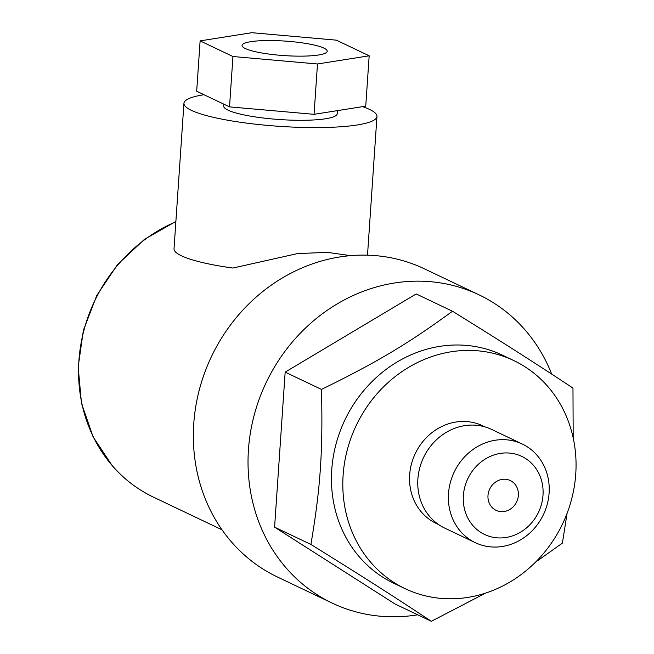 <?xml version="1.0" encoding="UTF-8"?>
<svg xmlns="http://www.w3.org/2000/svg" width="654" height="654" viewBox="0 0 654 654"><rect width="100%" height="100%" fill="white"/><g stroke="black" fill="none" stroke-linecap="round" stroke-linejoin="round"><path stroke-width="0.98" d="M323.943 48.134A42.682 7.276 -176.1 0 1 327.221 51.241A42.682 7.276 -176.1 0 1 292.771 56.031A42.682 7.276 -176.1 0 1 245.348 48.551A42.682 7.276 -176.1 0 1 242.062 45.437A42.682 7.276 -176.1 0 1 276.519 40.646A42.682 7.276 -176.1 0 1 323.943 48.134M337.439 110.624L337.219 113.747A56.906 9.704 -176.1 0 1 291.283 120.14A56.906 9.704 -176.1 0 1 228.058 110.158A56.906 9.704 -176.1 0 1 223.676 106.005L223.799 104.15M350.479 255.64L327.319 252.354L297.505 253.588L232.849 268.05A96.735 16.489 -176.1 0 1 181.46 255.804A96.735 16.489 -176.1 0 1 174.021 248.749L183.938 103.299A96.735 16.489 -176.1 0 1 204.023 94.724M362.618 106.643A96.735 16.489 -176.1 0 1 369.518 109.406A96.735 16.489 -176.1 0 1 376.966 116.453A96.735 16.489 -176.1 0 1 298.862 127.317A96.735 16.489 -176.1 0 1 191.377 110.346A96.735 16.489 -176.1 0 1 183.938 103.299M417.726 614.801A170.719 154.467 -64.5 0 1 332.207 603.094L277.525 577.049A170.719 154.467 -64.5 0 1 193.756 423.759A170.719 154.467 -64.5 0 1 424.348 268.802L479.039 294.848A170.719 154.467 -64.5 0 1 551.698 374.104M332.207 603.094A170.719 154.467 -64.5 0 1 248.438 449.805A170.719 154.467 -64.5 0 1 479.039 294.848M504.291 479.219A16.505 14.936 -64.5 0 1 510.284 480.543A16.505 14.936 -64.5 0 1 517.829 498.683A16.505 14.936 -64.5 0 1 502.076 511.665A16.505 14.936 -64.5 0 1 496.084 510.341A16.505 14.936 -64.5 0 1 488.538 492.2A16.505 14.936 -64.5 0 1 504.291 479.219M500.285 537.956A43.246 39.134 -64.5 0 1 463.367 495.65A43.246 39.134 -64.5 0 1 506.082 452.928A43.246 39.134 -64.5 0 1 543 495.233A43.246 39.134 -64.5 0 1 500.285 537.956M502.468 439.651A54.625 49.426 115.5 0 0 450.32 482.636A54.625 49.426 115.5 0 0 475.319 542.681A54.625 49.426 115.5 0 0 495.143 547.063A54.625 49.426 115.5 0 0 547.292 504.079A54.625 49.426 115.5 0 0 522.301 444.041A54.625 49.426 115.5 0 0 502.468 439.651M475.319 542.681L444.695 528.089A54.625 49.426 -64.5 0 1 419.696 468.051A54.625 49.426 -64.5 0 1 471.845 425.067A54.625 49.426 -64.5 0 1 491.677 429.449L522.301 444.041M438.515 524.516L436.185 523.413A54.061 48.911 -64.5 0 1 411.456 463.997A54.061 48.911 -64.5 0 1 463.057 421.454A54.061 48.911 -64.5 0 1 482.685 425.795L485.006 426.907M467.904 350.413A126.328 114.303 115.5 0 0 347.307 449.813A126.328 114.303 115.5 0 0 405.112 588.657A126.328 114.303 115.5 0 0 450.966 598.794A126.328 114.303 115.5 0 0 571.563 499.394A126.328 114.303 115.5 0 0 513.758 360.55A126.328 114.303 115.5 0 0 467.904 350.413M513.758 360.55L502.386 355.13A126.328 114.303 115.5 0 0 456.525 344.993A126.328 114.303 115.5 0 0 335.935 444.393A126.328 114.303 115.5 0 0 393.733 583.237L405.112 588.657M485.628 593.096L431.362 621.3C390.863 594.56 362.52 576.485 310.903 544.447C320.501 487.819 322.986 451.35 321.474 389.416C377.137 362.169 407.957 343.775 452.503 311.239C504.128 343.268 532.462 361.343 572.969 388.084L573.182 437.869M567.075 513.357L562.399 543.114L535.422 562.252M431.362 621.3L395.057 604.002L274.59 527.157L310.903 544.447M321.474 389.416L285.16 372.126L274.59 527.157M452.503 311.239L416.189 293.94L285.16 372.126M336.336 40.156L369.175 55.803L317.484 63.978L232.947 56.522L200.116 40.883L251.806 32.7L336.336 40.156M369.175 55.803L365.741 106.144L314.051 114.327L229.521 106.872L196.682 91.233L200.116 40.883M229.521 106.872L232.947 56.522M314.051 114.327L317.484 63.978M222.017 529.805L153.477 497.163A151.941 137.479 -64.5 0 1 112.701 466.139A151.941 137.479 -64.5 0 1 78.921 360.73A151.941 137.479 -64.5 0 1 175.861 221.78M153.477 497.163C137.732 489.625 124.039 479.202 112.382 465.901L93.105 436.888L81.472 403.24L78.169 366.992L83.377 330.344L96.776 295.485L117.548 264.535L144.452 239.348L175.877 221.444M367.507 255.158L376.966 116.453"/></g></svg>
